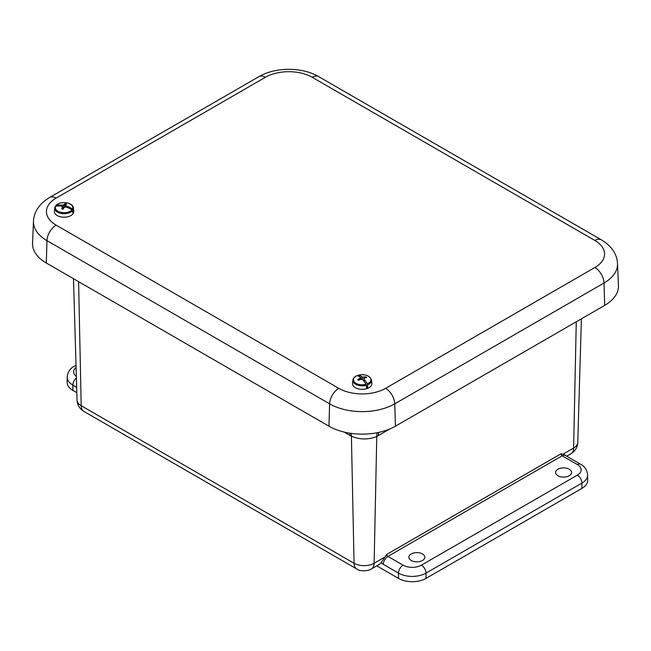 <?xml version="1.0" encoding="UTF-8"?>
<svg xmlns="http://www.w3.org/2000/svg" width="651" height="651" viewBox="0 0 651 651"><rect width="100%" height="100%" fill="white"/><g stroke="black" fill="none" stroke-linecap="round" stroke-linejoin="round"><path stroke-width="0.98" d="M411.196 553.96A7.983 4.606 180 0 1 419.871 552.959A7.983 4.606 180 0 1 424.818 557.191A7.983 4.606 180 0 1 416.835 561.829A7.983 4.606 180 0 1 408.861 557.191A7.983 4.606 180 0 1 411.196 553.96M557.956 469.233A7.983 4.606 180 0 1 566.63 468.224A7.983 4.606 180 0 1 571.578 472.463A7.983 4.606 180 0 1 563.595 477.093A7.983 4.606 180 0 1 555.62 472.463A7.983 4.606 180 0 1 557.956 469.233M351.174 433.387A39.792 23.444 -61 0 1 351.402 436.251C359.857 439.767 368.32 439.832 376.774 436.463L374.122 563.261A14.184 8.186 180 0 1 354.063 563.261A12.971 7.486 120 0 0 356.74 568.95C360.044 572.001 369.597 570.732 371.436 568.95L379.46 564.311A12.971 7.486 60 0 0 381.152 562.602L386.767 554.392A1.619 0.936 60 0 0 387.915 556.402A6.486 3.743 120 0 0 383.325 564.352L398.493 573.108L398.493 578.405A19.457 11.238 0 0 0 426.014 578.405L426.014 573.108L581.945 483.083A19.457 11.238 0 0 0 587.641 475.14C587.218 470.16 584.867 466.523 580.602 464.22L565.434 455.464A6.486 3.743 120 0 0 562.187 455.79L577.356 464.545A6.486 3.743 -60 0 1 580.602 464.22M376.774 565.865L398.493 578.405M577.356 464.545A12.971 7.486 180 0 1 577.356 475.132L421.425 565.166A6.486 3.743 60 0 1 426.014 573.108A19.457 11.238 0 0 1 398.493 573.108A6.486 3.743 -60 0 1 403.083 565.166L387.915 556.402L562.187 455.79A1.619 0.936 -120 0 1 561.04 453.771L564.572 454.707M76.045 366.017A6.486 3.743 -120 0 0 74.214 366.253C69.974 368.515 67.623 372.152 67.175 377.165L67.175 382.462A19.457 11.238 0 0 0 72.871 390.405L76.826 392.691M577.356 475.132A6.486 3.743 60 0 1 581.945 483.083L581.945 488.372A19.457 11.238 0 0 0 587.641 480.43L587.641 475.14M581.945 488.372L426.014 578.405M377.132 432.736A39.792 23.534 -118.8 0 0 376.774 436.463A94.395 53.179 121.2 0 0 378.386 435.552L389.762 428.985M604.698 305.376A47.01 27.139 0 0 0 618.45 285.512L617.514 263.549A46.075 26.601 0 0 1 604.03 283.014A12.971 7.486 -120 0 0 594.868 267.504L385.604 388.321A12.971 7.486 60 0 1 394.766 403.832L604.03 283.014L604.698 305.376L395.434 426.193L394.766 403.832A46.075 26.601 0 0 1 329.609 403.832A12.971 7.486 120 0 1 338.78 388.321L56.132 225.132A12.971 7.486 120 0 0 46.97 240.65L329.609 403.832L328.95 426.193A47.01 27.139 0 0 0 395.434 426.193M56.132 225.132A33.111 19.115 180 0 1 56.132 198.107A12.971 7.486 -120 0 0 49.647 197.465C39.377 203.739 33.99 211.648 33.486 221.185L32.55 243.149A47.01 27.139 0 0 0 46.302 263.012L328.95 426.193M67.029 207.376L67.053 206.318A19.847 15.559 34.5 0 1 72.505 209.02L73.034 209.842A5667.988 4443.718 -145.5 0 1 73.246 212.348L72.733 212.234M62.39 209.036L62.268 206.538A19.815 11.409 -123.4 0 0 61.113 206.017A19.847 14.761 -148.3 0 0 55.669 206.269A8.748 5.053 0 0 0 61.007 212.372A8.748 5.053 0 0 0 71.984 209.809L72.538 210.599A5667.988 4215.306 31.7 0 1 72.822 212.999A9.578 5.534 0 0 0 73.05 212.674A9.578 5.534 0 0 0 73.246 212.348M65.832 207.14L65.897 205.594A19.815 12.206 60.1 0 1 67.053 206.318M72.505 209.02A8.748 5.053 0 0 0 67.159 202.917A8.748 5.053 0 0 0 56.181 205.48L55.628 206.066L56.181 205.48A19.847 15.559 34.5 0 1 61.674 205.155A19.815 16.56 -3.5 0 1 63.261 205.024A19.815 11.441 -63.4 0 1 64.351 204.455A19.847 6.095 -79.4 0 1 65.01 203.755A4.769 2.759 180 0 1 66.475 204.072A19.847 5.298 103.9 0 0 65.841 204.78A19.815 0.936 90.5 0 1 65.897 205.594M73.034 209.842A9.326 5.387 180 0 0 73.392 207.994L73.742 211.274A9.675 5.59 180 0 1 73.14 213.585A9.675 5.59 180 0 1 62.065 217.084A9.675 5.59 180 0 1 54.424 211.274L54.782 207.994A9.326 5.387 180 0 1 55.132 206.823L55.669 206.269L55.132 206.823M71.984 209.809A19.847 14.761 -148.3 0 0 66.492 207.181A19.815 15.762 176.9 0 0 64.905 207.116A19.815 10.644 120.1 0 0 63.822 207.881A19.847 5.298 103.9 0 0 63.163 209.166A4.769 2.759 180 0 1 61.699 208.849A19.847 6.095 -79.4 0 1 62.325 207.563M61.666 206.253L61.674 205.155M64.636 207.295L65.01 203.755M63.334 208.816L63.261 205.024M64.457 207.417L64.351 204.455M65.735 207.14L65.841 204.78M364.251 381.6L364.34 379.468A19.847 8.666 72.8 0 1 367.27 383.87L367.538 384.847A5667.988 2474.541 -107.2 0 1 367.587 387.41L366.423 386.279M360.329 379.484L360.263 377.889A19.815 1.904 -96.4 0 0 360.036 377.084A19.847 7.861 -110.6 0 0 357.114 375.643A8.748 5.053 0 0 0 354.665 382.332A8.748 5.053 0 0 0 366.008 384.302L366.326 385.262A5667.988 2246.129 69.4 0 1 366.554 387.768A9.578 5.534 0 0 0 367.083 387.597A9.578 5.534 0 0 0 367.587 387.41M363.99 381.242L364.121 378.459A19.815 2.702 86.9 0 1 364.34 379.468M367.27 383.87A8.748 5.053 0 0 0 369.711 377.173A8.748 5.053 0 0 0 358.375 375.212L358.05 375.619L358.375 375.212A19.847 8.666 72.8 0 1 361.411 376.62A19.815 13.345 54.1 0 1 362.68 377.059A19.815 16.405 -14.7 0 1 364.251 377.035A19.847 14.33 -47.5 0 1 365.838 376.791A4.769 2.759 180 0 1 366.635 377.572A19.847 13.525 135.8 0 0 365.065 377.824A19.815 9.285 115.1 0 0 364.121 378.459M367.538 384.847A9.326 5.387 180 0 0 371.493 380.111L371.851 383.382A9.675 5.59 180 0 1 367.131 388.533A9.675 5.59 180 0 1 357.147 388.501A9.675 5.59 180 0 1 352.533 383.382L352.883 380.111C353.192 378.15 354.567 376.66 357 375.651M366.008 384.302A19.847 7.861 -110.6 0 0 362.973 379.94A19.815 12.548 -129.3 0 0 361.696 379.289A19.815 15.608 166.6 0 0 360.125 379.517A19.847 13.525 135.8 0 0 358.538 380.347A4.769 2.759 180 0 1 357.741 379.566A19.847 14.33 -47.5 0 1 359.311 378.727A19.815 10.091 -68.4 0 1 360.263 377.889M361.321 379.338L361.411 376.62M359.344 379.907L359.311 378.727M365.512 377.743L365.838 376.791M362.656 379.769L362.68 377.059M364.275 378.353L364.251 377.035M378.597 432.435A39.792 22.972 -120 0 0 378.386 435.552M349.953 433.208A39.792 22.972 -60 0 1 350.083 435.503A92.483 52.104 -121.2 0 0 351.402 436.251L354.063 563.261L81.196 405.719A14.184 8.186 180 0 1 77.038 400.072L73.49 278.701M381.152 562.602A8.105 4.679 -120 0 0 383.325 564.352M384.367 557.346L374.122 563.261A12.971 7.486 60 0 1 371.436 568.95M566.712 456.205L570.935 453.763C575.175 451.176 577.453 447.4 577.771 442.428A14.184 8.186 180 0 1 573.621 448.075L563.375 453.991M576.265 321.789L573.621 448.075A12.971 7.486 -120 0 1 570.935 453.763M72.871 390.405L72.871 385.107L76.663 387.304M78.592 281.655L81.196 405.719A12.971 7.486 -60 0 0 83.873 411.408L356.74 568.95M76.395 377.922A6.486 3.743 120 0 0 72.871 385.107A19.457 11.238 0 0 1 67.175 377.165M76.346 376.441A12.971 7.486 180 0 1 76.086 367.506M421.425 565.166A12.971 7.486 180 0 1 403.083 565.166M561.04 453.771L386.767 554.392M344.094 432.052L350.083 435.503M49.647 197.465L258.911 76.647C275.544 66.882 302.072 66.882 318.705 76.647L601.353 239.828A12.971 7.486 120 0 0 594.868 240.471A33.111 19.115 180 0 1 594.868 267.504M385.604 388.321A33.111 19.115 180 0 1 338.78 388.321M318.705 76.647A12.971 7.486 120 0 0 312.22 77.29L594.868 240.471M258.911 76.647A12.971 7.486 60 0 1 265.396 77.29A33.111 19.115 180 0 1 312.22 77.29M33.486 221.185A46.075 26.601 0 0 0 46.97 240.65L46.302 263.012M56.132 198.107L265.396 77.29M72.538 210.599A9.326 5.387 180 0 1 61.788 213.552A9.326 5.387 180 0 1 54.782 207.994L55.189 206.611M366.326 385.262A9.326 5.387 180 0 1 352.883 380.111M577.771 442.428L581.392 318.827M83.873 411.408C79.642 408.82 77.363 405.044 77.038 400.072M74.214 366.253L76.021 365.211M565.434 455.464L564.555 454.691M601.353 239.828C611.623 246.102 617.01 254.012 617.514 263.549M73.392 207.994C73.115 202.103 59.461 200.663 55.774 205.716M371.493 380.111C369.711 375.562 365.309 373.926 358.278 375.212"/></g></svg>
